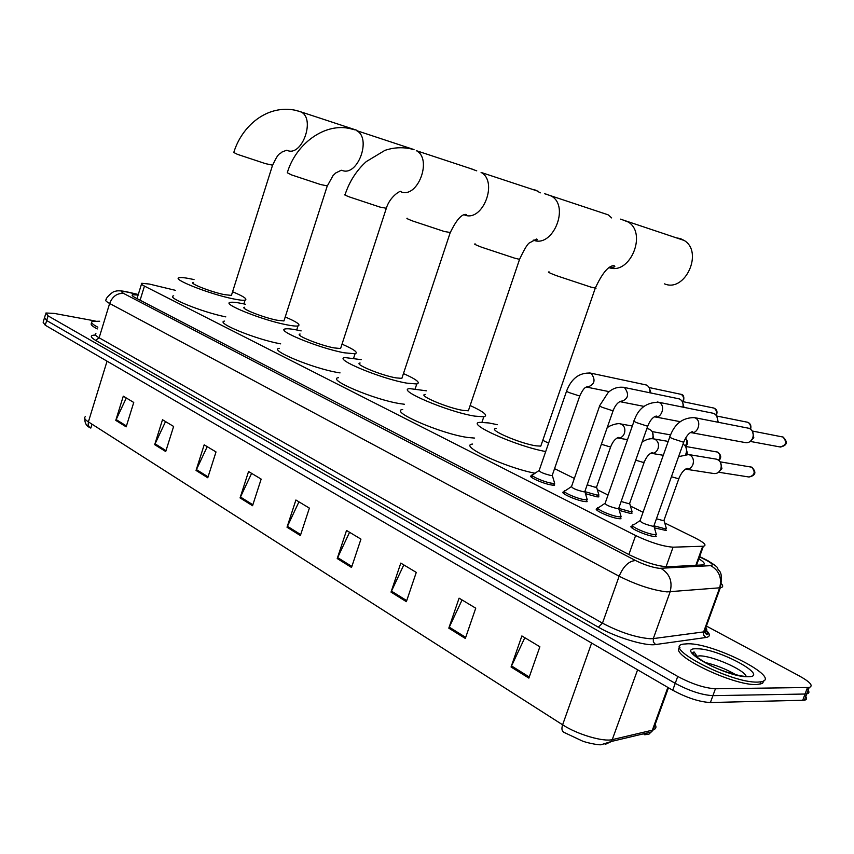 <?xml version="1.0" encoding="UTF-8"?>
<svg xmlns="http://www.w3.org/2000/svg" width="854" height="854" viewBox="0 0 854 854"><rect width="100%" height="100%" fill="white"/><g stroke="black" fill="none" stroke-linecap="round" stroke-linejoin="round"><path stroke-width="1.28" d="M598.633 495.16L598.835 496.889L596.818 496.814L585.481 493.676M631.736 511.589L631.928 513.393L630.071 513.339L619.289 510.436M666.28 530.537L654.431 527.857M554.363 483.407L554.577 485.179L552.324 485.104C544.083 484.207 526.363 476.201 531.594 475.774L532.426 475.731M587.168 501.64L585.075 501.586C576.76 500.764 558.281 492.331 563.811 491.915L564.665 491.883L564.003 493.761M621.018 518.752L619.107 518.709C610.717 517.962 591.416 509.069 597.266 508.685L596.797 510.03M656.214 536.536L654.495 536.504C646.03 535.853 625.854 526.47 632.045 526.096L631.533 527.537M175.39 290.328L149.311 284.051L141.743 283.282C140.643 283.667 141.55 284.606 144.454 286.101L635.622 535.543C650.684 542.61 663.163 546.485 673.08 547.179L703.376 546.229C707.08 545.407 704.369 542.664 695.231 537.999L664.754 522.979M643.041 512.272L630.412 506.048M608.037 495.021L597.352 489.748M574.358 478.421L554.556 468.654M138.113 295.046L132.562 294.758C131.463 295.185 132.349 296.157 135.21 297.672L630.092 555.175C645.165 562.391 657.687 566.266 667.679 566.8L702.532 564.932C705.703 564.313 704.475 562.263 698.85 558.783M706.397 626.046L799.654 676.122C810.446 682.197 813.616 685.986 809.176 687.481L715.428 688.772C704.497 688.1 691.932 684.001 677.734 676.443L48.08 315.873L45.935 313.002L54.293 313.418L95.136 320.976M804.607 695.22C807.254 697.931 807.19 699.597 804.404 700.237L710.389 702.532C699.437 701.956 686.883 697.857 672.728 690.235L45.251 325.225L46.671 320.549L44.536 317.645L46.671 320.549L675.226 683.339L46.671 320.549L48.08 315.873M710.389 702.532L712.909 695.658C701.967 695.039 689.402 690.929 675.226 683.339C689.402 690.929 701.967 695.039 712.909 695.658L805.055 694.024L712.909 695.658L715.428 688.772M806.955 688.922C809.624 691.601 809.56 693.245 806.784 693.864L805.055 694.024L806.784 693.864L809.176 687.481M696.629 564.91L697.163 565.241M88.901 422.218L88.079 424.128M88.795 426.562L90.812 428.1L92.018 424.203M704.369 632.109L708.019 634.084M528.872 678.108L539.867 646.756L521.879 635.942L511.055 666.995L528.872 678.108M524.826 637.703L511.055 666.995M465.323 638.461L475.742 608.187L459.089 598.163L448.809 628.16L465.323 638.461M462.067 599.956L448.809 628.16M406.365 601.675L416.272 572.404L400.793 563.096L391.025 592.1L406.365 601.675M403.803 564.91L391.025 592.1M351.528 567.462L360.954 539.13L346.532 530.462L337.223 558.537L351.528 567.462M349.564 532.288L337.223 558.537M126.168 426.851L133.747 402.458L123.286 396.171L115.781 420.371L126.168 426.851M126.307 397.985L115.781 420.371M165.719 451.531L173.618 426.445L162.506 419.752L154.691 444.656L165.719 451.531M165.537 421.577L154.691 444.656M207.768 477.77L216.009 451.937L204.181 444.827L196.046 470.447L207.768 477.77M207.223 446.663L196.046 470.447M252.56 505.717L261.164 479.105L248.557 471.525L240.059 497.914L252.56 505.717M251.61 473.351L240.059 497.914M300.373 535.554L309.372 508.109L295.9 500.006L287.019 527.217L300.373 535.554M298.953 501.832L287.019 527.217M647.503 732.871L644.674 734.76L648.976 734.162L653.171 729.946C655.979 728.942 656.641 727.117 655.157 724.459M605.144 744.432L611.603 741.411L600.949 744.784C596.861 745.008 585.449 742.361 582.396 741.026L563.8 732.284C561.815 731.099 561.42 728.601 562.615 724.8C577.293 734.44 603.415 742.158 612.531 739.575L652.349 730.181L667.849 687.395M85.357 416.699C83.756 417.777 84.76 419.506 88.389 421.876L88.208 425.089L89.585 427.502M45.251 325.225L43.138 322.278L44.237 318.617M645.122 733.437L644.823 734.259L646.617 733.084M97.847 327.199C92.36 324.328 90.524 322.396 92.339 321.424L99.672 321.243M97.313 328.929C91.826 326.057 90.001 324.125 91.816 323.132M298.43 111.063L356.769 130.256M193.175 282.354C188.243 282.994 210.49 291.812 224.154 294.587L231.423 295.42L231.712 294.502M232.576 291.758C243.625 296.359 247.788 299.156 245.066 300.149C243.134 300.533 239.035 300.074 232.758 298.761C209.273 294.022 170.8 278.778 179.319 277.699C181.379 277.283 185.777 277.796 192.524 279.258L194.039 279.589M225.808 316.887C201.982 312.137 165.281 297.203 173.682 295.815M414.051 149.674L410.304 148.361M244.628 307.237C239.045 307.888 262.947 317.507 277.048 320.229L283.944 320.955L284.286 319.887M285.225 316.962C296.84 321.905 301.088 324.894 297.982 325.94C296.018 326.303 292.132 325.897 286.325 324.733C262.093 320.079 220.77 303.448 230.399 302.359C232.491 301.953 236.686 302.412 243.006 303.725L245.568 304.291M280.678 343.852L280.219 343.767C255.922 339.412 214.738 322.545 224.474 321.093M476.745 170.853L469.433 168.206M300.117 334.042C293.787 334.693 319.577 345.251 334.127 347.909L340.586 348.528L340.992 347.279M342.016 344.151C354.261 349.478 358.605 352.691 355.05 353.791L344.162 352.777C319.15 348.251 274.55 329.986 285.482 328.907C287.584 328.523 291.545 328.918 297.373 330.082L301.131 330.904M340.031 372.899L337.714 372.515C312.639 368.32 268.209 349.788 279.247 348.315M540.283 192.865L535.757 190.164L533.088 189.599M360.121 363.014C352.916 363.644 380.905 375.312 395.914 377.863L401.86 378.375L402.341 376.913M403.451 373.572C416.421 379.357 420.873 382.827 416.784 383.98L406.792 383.136C381.001 378.802 332.601 358.605 345.048 357.57L361.231 359.651M404.454 404.262L399.971 403.643C374.105 399.683 325.908 379.165 338.472 377.692M611.667 217.93L608.123 214.813L601.782 212.721M425.228 394.409C416.998 394.996 447.549 407.998 463.007 410.39L468.355 410.795L468.931 409.087M470.138 405.522C483.93 411.831 488.488 415.588 483.802 416.784L474.835 416.133C448.275 412.076 395.445 389.573 409.653 388.613L426.424 390.812M474.632 438.081L467.608 437.461C440.952 433.821 388.356 410.945 402.704 409.504M664.561 283.87C685.057 292.794 703.685 252.122 684.246 240.486L680.424 238.597L676.08 237.796M496.078 428.548C486.663 429.071 520.235 443.653 536.109 445.841L540.785 446.13L541.468 444.155M545.706 451.531C516.424 446.354 464.683 423.125 479.969 422.346L488.947 422.965L497.391 424.705M535.052 473.244C504.639 467.384 457.979 445.297 472.604 444.059M542.781 440.333L548.599 443.141M757.562 682.1C730.704 683.189 660.9 646.766 683.542 644.097L688.111 643.767C714.723 643.297 783.257 678.492 760.935 681.823L757.562 682.1M763.892 680.649L762.494 683.446L756.644 684.577C732.86 685.762 668.02 654.143 679.944 647.663M552.399 474.888L552.324 475.518L550.894 475.497C543.229 473.596 539.333 471.867 539.226 470.287L566.533 391.249M554.182 481.72L554.662 483.311L552.271 483.3C544.553 482.446 527.932 474.952 532.832 474.568M645.112 384.716L646.51 385.069C649.221 386.51 650.31 389.072 649.787 392.765M649.286 387.855L650.961 393M584.99 491.114L584.915 491.787L583.56 491.765C575.692 489.822 571.7 488.018 571.593 486.364L599.615 405.96M586.773 498.053L587.264 499.739L585.022 499.739C577.219 498.96 559.893 491.071 565.07 490.687M678.055 398.637L679.549 398.999C682.442 400.558 683.563 403.269 682.912 407.144M682.463 401.935L684.011 407.369M618.851 507.959L618.766 508.674L617.506 508.664C609.414 506.668 605.315 504.81 605.208 503.07L633.999 421.246M620.623 515.005L621.146 516.809L619.043 516.819C611.176 516.115 593.082 507.788 598.558 507.436M712.215 413.069L713.827 413.453C716.922 415.151 718.065 418.022 717.253 422.089M716.88 416.538L718.257 422.282M654.047 525.477L653.961 526.235L652.787 526.235C644.471 524.185 640.254 522.253 640.148 520.428L669.728 437.131M655.808 532.64L656.363 534.551L654.41 534.583C646.478 533.963 627.562 525.167 633.358 524.836M747.656 428.046L749.385 428.462C752.812 430.384 753.943 433.533 752.78 437.888C751.114 441.625 748.542 443.173 745.062 442.543L691.494 432.69M752.62 431.729L753.804 437.696L750.879 440.877M596.7 486.705L595.323 487.292L587.189 484.816M648.282 428.921L648.923 429.039C652.552 430.565 653.812 433.64 652.691 438.283L652.509 438.732M598.462 493.495L598.921 495.042L596.754 495.032L585.118 491.701M652.381 431.964L653.609 438.871M629.782 502.974L629.708 503.625L628.491 503.614L621.136 501.479M683.029 444.155C686.21 446.066 687.235 449.119 686.125 453.325L685.677 454.339M631.544 509.87L632.024 511.514L629.996 511.514L619.075 508.493M685.815 446.92L687.31 453.09L686.691 454.328M664.134 519.872L664.049 520.556L662.917 520.556L656.438 518.773M715.983 459.1L716.527 459.185C720.562 460.744 721.993 463.989 720.808 468.921C719.346 472.315 717.04 473.863 713.88 473.543L686.232 469.252M665.885 526.875L666.398 528.626L664.508 528.637L654.313 525.915M720.509 462.462L721.918 468.632L719.068 471.739M140.099 300.213L144.454 286.101M695.839 565.316L702.703 546.272M666.045 566.789L673.08 547.179M628.864 554.545L635.622 535.543M138.241 294.63L127.193 292.047C121.407 290.99 120.243 291.47 123.723 293.498L635.568 560.544C644.311 564.814 652.232 567.408 659.32 568.337L710.763 565.658C713.805 565.199 712.119 563.288 705.692 559.914L699.554 556.829M720.659 583.015C723.477 585.652 723.359 587.232 720.317 587.765L666.942 591.897C652.637 590.221 636.7 584.99 619.139 576.226L109.643 303.48C105.981 301.483 104.861 300.17 106.302 299.573C104.935 298.9 112.803 290.958 115.386 291.267C117.372 290.541 121.001 290.68 126.275 291.684L129.061 292.452M706.536 630.615C710.528 634.447 710.293 636.742 705.831 637.511L655.584 644.546C645.635 646.35 615.585 637.255 598.323 627.167L95.584 340.351L99.128 337.81L109.643 303.48C112.536 296.285 117.233 292.954 123.723 293.498M635.568 560.544C628.843 561.003 623.367 566.234 619.139 576.226L602.476 623.153C619.833 632.27 635.718 637.468 650.107 638.739L653.299 638.6L670.102 591.897C672.749 581.467 669.685 573.621 660.9 568.369M95.584 340.351C89.873 336.914 89.851 335.152 95.52 335.056M95.904 333.54C94.431 334.288 95.499 335.707 99.128 337.81L602.476 623.153L598.323 627.167M677.734 676.443L672.728 690.235M807.446 687.63L802.664 700.408M710.763 565.658C719.217 570.611 722.174 578.009 719.644 587.84L703.621 631.907L704.304 631.789C706.973 631.191 707.496 629.772 705.852 627.551M655.584 644.546L653.363 642.027L653.299 638.6L703.621 631.907L703.696 635.141L705.831 637.511M705.692 559.914L708.265 560.907M668.468 687.748L653.171 729.946L651.453 731.931L611.603 741.411L637.607 669.792M107.06 361.178L88.389 421.876L562.615 724.8L591.619 643.041M644.108 734.461L644.428 733.607M300.693 534.572L287.392 526.277M252.869 504.767L240.422 497.007M208.066 476.842L196.388 469.572M165.996 450.634L155.033 443.802M126.435 425.986L116.101 419.549M351.859 566.448L337.608 557.566M406.717 600.629L391.42 591.107M465.697 637.383L449.236 627.124M529.266 676.998L511.493 665.917M287.328 150.443C301.974 157.008 315.724 118.738 301.056 111.97L295.665 110.315C267.035 104.241 241.853 126.008 233.772 152.482L237.433 154.339L265.455 163.637L272.575 165.174M354.869 129.861L350.823 128.794C324.915 122.058 295.708 143.984 287.296 172.764L291.438 174.878L320.517 184.517L327.285 185.894M413.72 149.493L356.492 130.577C372.034 137.996 357.655 177.141 341.974 170.362M412.674 149.365L410.304 148.724C401.786 147.016 393.352 147.55 385.005 150.325L366.227 161.63C356.438 170.554 349.382 181.56 345.069 194.648C343.511 194.456 345.08 195.267 349.766 197.06L379.977 207.084L386.328 208.259M473.543 169.562L416.314 150.667C432.604 158.748 418.033 198.32 401.22 191.947M407.593 218.336C405.746 218.09 407.539 219.019 412.952 221.09L444.4 231.519L450.271 232.491M538.137 191.264L481.09 172.433C498.245 181.379 483.108 221.57 465.099 215.219M475.475 244.03C473.287 243.742 475.347 244.799 481.635 247.222L514.428 258.089L519.552 259.349L519.744 258.805M546.208 194.146L551.492 196.132C570.066 206.519 552.634 248.333 533.302 240.123M549.421 272.031C546.838 271.657 549.229 272.885 556.573 275.714L590.808 287.072L596.007 288.246L595.505 287.52M621.808 219.51L628.32 222.072C647.14 233.43 630.348 274.433 609.735 267.889M692.957 652.776L693.587 652.616L693.213 653.652M695.636 656.48L699.511 655.861C711.777 655.573 743.962 669.568 746.118 676.219M747.869 676.752C725.729 677.361 672.247 647.407 697.206 648.794C718.449 648.421 771.173 677.083 747.869 676.752M704.219 662.298C715.3 664.764 725.836 668.906 735.817 674.724M680.083 394.1L681.086 394.345C683.638 395.957 684.182 398.38 682.73 401.604M681.705 394.623L681.086 394.345M589.698 372.888L591.203 373.369C596.028 380.169 594.662 384.78 587.082 387.214M579.973 395.37L578.553 395.669L569.052 392.562C566.565 391.463 565.775 390.865 566.682 390.801C571.518 378.365 579.482 372.461 590.584 373.102L646.222 384.962M552.164 475.55L579.802 395.829C584.435 386.125 586.196 387.332 587.776 386.638L586.388 387.022M712.78 407.806L713.859 408.073C716.314 409.536 716.986 411.831 715.865 414.959M714.467 408.351L713.859 408.073M623.004 387.161L624.584 387.673C629.611 394.601 628.224 399.298 620.42 401.775M613.311 410.176L611.976 410.518L602.305 407.358C599.647 406.184 598.814 405.554 599.786 405.479L608.112 392.594C612.628 388.356 617.89 386.616 623.911 387.385L679.229 398.882M584.744 491.808L613.129 410.657C615.232 405.223 617.986 402.031 621.381 401.07L619.726 401.593M746.663 422.015L747.816 422.303C750.186 423.637 750.965 425.815 750.132 428.836M748.424 422.57L747.816 422.303M657.591 401.988L659.267 402.533C666.024 405.607 661.434 419.271 654.484 416.763L654.367 416.731M647.951 425.559L646.702 425.943L636.849 422.73C634.02 421.47 633.134 420.808 634.17 420.734C638.119 408.596 646.243 402.415 658.519 402.213L713.442 413.315M781.794 436.757L783.022 437.045C787.228 442.18 786.203 445.478 779.937 446.93L750.26 441.422M783.62 437.312L783.022 437.045M693.544 417.403L695.305 417.969C702.298 421.139 697.686 434.985 690.47 432.498L690.395 432.476M683.969 441.55L682.805 441.988L672.771 438.71C669.76 437.365 668.81 436.661 669.92 436.586C674.532 423.819 682.72 417.499 694.494 417.627L748.947 428.292M620.153 423.83L621.765 424.363C624.616 426.338 625.502 429.327 624.413 433.352C623.025 436.693 620.847 438.251 617.912 438.017M610.866 446.322L609.532 446.759L601.387 444.24M596.476 487.346L610.663 446.856C612.788 441.454 615.52 438.294 618.851 437.387L617.261 437.867M685.516 438.251C687.417 440.781 687.31 443.333 685.186 445.905M716.346 451.766L717.413 452.054C720.317 454.093 720.744 456.815 718.694 460.21M718.086 452.353L717.413 452.054M642.123 442.052C646.627 439.212 650.599 438.187 654.025 438.945L655.253 439.426C658.22 441.454 659.149 444.518 658.039 448.617C656.555 452.097 654.26 453.655 651.143 453.293L650.737 453.196M644.322 461.886L643.073 462.366L635.718 460.178M750.527 466.86L751.637 467.159C755.694 471.974 754.819 475.262 749.033 477.012L718.545 472.219M752.31 467.448L751.637 467.159M688.249 454.467L690.032 455.054C693.117 457.157 694.088 460.295 692.946 464.469C691.462 467.949 689.125 469.529 685.943 469.209L685.506 469.113M679.079 478.048L677.905 478.571L671.425 476.735M137.014 298.612L141.476 284.147M696.501 565.273L703.376 546.229M563.811 491.915L563.362 493.196M531.594 475.774L531.177 476.97M132.285 295.665L132.562 294.758M45.646 313.962L44.536 317.645M699.65 556.562L706.706 560.107C714.275 564.505 717.947 567.302 717.723 568.476C718.31 571.539 723.562 569.842 720.317 587.765L704.304 631.789L706.685 634.661C708.468 633.529 709.482 634.244 705.073 629.676M138.284 294.502L128.495 292.185M89.531 427.459C86.297 425.858 84.717 422.911 84.802 418.62M804.404 700.237L806.784 693.864M245.066 300.149L243.881 303.917M231.423 295.42L272.479 165.462C279.279 150.987 279.407 154.99 281.895 152.065L286.602 150.24M297.982 325.94L296.69 329.954M283.944 320.955L327.167 186.236L333.017 175.625L335.707 172.978L341.29 170.234M355.05 353.791L353.631 358.125M340.586 348.528L386.2 208.664C389.659 196.452 400.996 189.983 401.092 191.509L400.078 191.659M416.784 383.98L415.193 388.73M401.86 378.375L450.111 232.95C456.089 220.396 461.363 214.205 465.91 214.386C467.319 214.93 466.626 215.112 463.829 214.909M544.446 193.666L608.123 214.813M483.802 416.784L481.944 422.239M468.355 410.795L519.552 259.349C524.537 248.717 527.975 243.166 529.854 242.696L536.547 239.024C538.351 239.782 537.23 240.166 533.195 240.187M620.463 219.136L684.246 240.486M540.785 446.13L595.27 288.15C602.134 273.344 608.326 265.84 613.834 265.615C616.118 266.619 614.496 267.323 608.945 267.74M696.458 657.185L696.864 656.064L694.174 652.018C689.872 652.413 695.466 657.004 710.955 665.778C727.427 673.582 742.638 676.336 743.727 676.219L744.346 676.517M760.935 681.823L760.017 684.289M692.989 652.499L693.544 652.605M649.125 387.545L681.14 394.356C683.691 394.655 684.428 397.11 683.371 401.743M538.81 470.682L533.163 474.525M532.448 475.678L531.807 477.535M587.531 387.278L609.19 391.655M552.324 475.518L554.662 483.311M554.374 483.375L553.734 485.221M682.25 401.508L713.912 408.084C716.997 409.472 717.787 411.938 716.26 415.471M571.155 486.791L565.423 490.655M620.869 401.839L644.033 406.397M584.915 491.787L587.264 499.739M586.976 499.793L586.314 501.682M716.591 415.994L747.869 422.314C750.527 423.563 751.445 425.847 750.613 429.167M604.739 503.518L598.932 507.404M598.12 508.696L597.448 510.617M618.595 508.706L647.759 426.071C650.022 420.339 652.872 416.998 656.32 416.047L654.484 416.763L655.296 416.923M655.498 416.965L680.307 421.695M618.766 508.674L621.146 516.809M620.837 516.862L620.153 518.784M752.246 431.014L783.075 437.056C788.114 442.094 787.239 445.414 780.428 447.037M639.646 520.897L633.753 524.804M632.889 526.171L632.195 528.124M653.769 526.267L683.766 442.094C686.2 436.052 689.167 432.54 692.679 431.58L690.47 432.498L691.324 432.658M653.961 526.235L656.363 534.551M656.032 534.615L655.338 536.568M632.312 426.029L620.655 423.926C617.784 422.687 608.165 425.9 607.002 428.185M618.115 438.049L627.519 439.65M646.841 428.665L648.923 429.039M596.626 487.314L598.921 495.042M598.654 495.096L598.014 496.921M670.571 434.899L652.189 431.601M685.399 446.215C688.153 444.336 688.217 441.635 685.591 438.113M685.548 446.45L717.541 452.076C721.171 454.744 721.662 457.541 719.015 460.487M629.547 503.646L644.119 462.452C646.414 456.741 649.243 453.442 652.595 452.556L651.463 453.346M651.538 453.357L663.28 455.278M654.025 438.945L668.202 441.422M629.708 503.625L632.024 511.514M631.736 511.567L631.085 513.425M720.157 461.843L751.766 467.191C756.676 472.187 755.769 475.464 749.033 477.012M716.527 459.185L688.644 454.541L678.578 456.644M663.878 520.588L678.855 478.646C681.321 472.625 684.257 469.166 687.662 468.291L686.178 469.241M664.049 520.556L666.398 528.626M666.099 528.679L665.415 530.569"/></g></svg>

